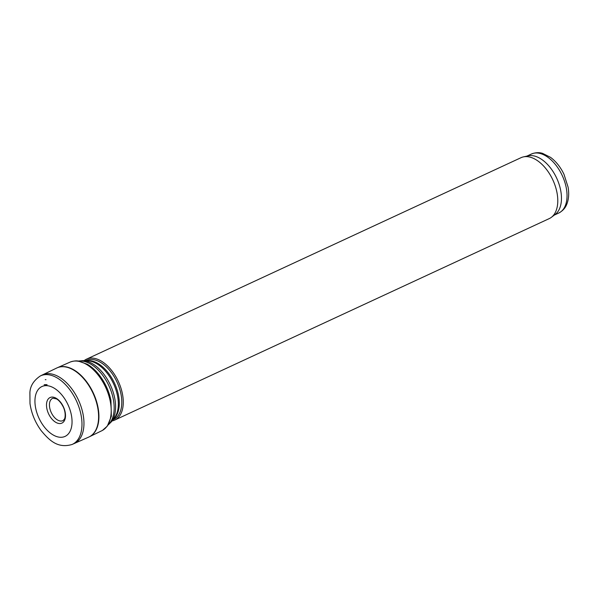 <?xml version="1.0" encoding="UTF-8"?>
<svg xmlns="http://www.w3.org/2000/svg" width="598" height="598" viewBox="0 0 598 598"><rect width="100%" height="100%" fill="white"/><g stroke="black" fill="none" stroke-linecap="round" stroke-linejoin="round"><path stroke-width="0.9" d="M86.493 359.174L521.008 157.693A33.57 19.532 65.1 0 1 523.355 156.9L528.109 155.839A32.524 18.919 65.1 0 1 556.678 178.152A32.524 18.919 65.1 0 1 555.25 214.376L551.371 217.321A33.57 19.532 65.1 0 1 549.248 218.599L114.734 420.08A33.57 19.532 -114.9 0 0 120.475 386.704A33.57 19.532 -114.9 0 0 93.236 358.18A33.57 19.532 -114.9 0 0 86.493 359.174A33.57 19.532 -114.9 0 0 84.086 360.676M523.355 156.9A33.57 19.532 65.1 0 1 552.844 179.931A33.57 19.532 65.1 0 1 551.371 217.321M112.028 420.947A33.57 19.532 -114.9 0 0 114.734 420.08M112.955 419.751L113.523 419.49A32.524 18.919 -114.9 0 0 119.077 387.153A32.524 18.919 -114.9 0 0 92.697 359.518A32.524 18.919 -114.9 0 0 86.157 360.482L85.596 360.744M46.345 384.664A28.607 16.647 65.1 0 1 47.1 384.723L44.155 384.753A28.607 16.647 65.1 0 1 46.345 384.664M41.269 375.544A37.816 21.999 65.1 0 1 42.234 375.013L56.653 368.054A38.07 22.148 65.1 0 1 57.326 367.748A38.07 22.148 65.1 0 1 64.524 366.806A38.07 22.148 65.1 0 1 64.547 366.813A38.07 22.148 65.1 0 1 95.299 398.784A38.07 22.148 65.1 0 1 89.341 436.802A38.07 22.148 65.1 0 1 88.683 437.116L72.052 444.486C57.797 448.65 49.499 440.606 41.187 430.665C35.155 422.39 31.425 413.353 29.997 403.545L29.9 392.677C30.177 386.084 33.638 380.522 40.283 375.985A37.756 21.969 65.1 0 1 48.042 374.699A37.756 21.969 65.1 0 1 48.199 374.714A37.756 21.969 65.1 0 1 78.929 407.089A37.756 21.969 65.1 0 1 72.052 444.486M57.483 367.68A38.055 22.141 65.1 0 1 57.64 367.613L69.884 362.201A37.809 21.991 65.1 0 1 70.669 361.88A37.809 21.991 65.1 0 1 77.374 361.132A37.809 21.991 65.1 0 1 107.775 392.49A37.809 21.991 65.1 0 1 102.445 430.411A37.809 21.991 65.1 0 1 101.69 430.799L89.655 436.645A38.055 22.141 65.1 0 1 89.498 436.727M51.6 398.993A12.274 7.139 65.1 0 1 52.781 398.29A12.274 7.139 65.1 0 1 52.975 398.216L56.376 398.873C56.541 398.933 60.009 400.316 63.545 407.53C66.378 414.145 64.696 419.295 64.464 418.966L63.283 420.439A12.274 7.139 65.1 0 1 63.104 420.544A12.274 7.139 65.1 0 1 51.764 413.577A12.274 7.139 65.1 0 1 51.6 398.993M49.432 397.894A14.09 8.193 65.1 0 1 52.908 397.117A14.09 8.193 65.1 0 1 65.496 416.163A14.09 8.193 65.1 0 1 52.048 419.168A14.09 8.193 65.1 0 1 49.432 397.894M44.454 385.77A27.493 15.996 65.1 0 1 47.459 385.717A27.493 15.996 65.1 0 1 71.887 424.812A27.493 15.996 65.1 0 1 43.063 425.283A27.493 15.996 65.1 0 1 44.454 385.77M558.771 213.03C564.542 209.935 566.104 205.772 566.53 204.852C568.713 199.762 569.236 193.872 568.1 187.189L563.974 174.272C560.543 167.119 556.065 161.482 550.556 157.364L542.558 153.357C541.594 153.088 537.445 151.63 531.413 154.022A32.524 18.919 65.1 0 1 562.255 175.565A32.524 18.919 65.1 0 1 558.771 213.03L554.286 215.108M108.231 424.774A35.671 20.751 -114.9 0 0 110.062 388.408A35.671 20.751 -114.9 0 0 82.255 361.095A35.671 20.751 -114.9 0 0 78.712 361.11M83.025 360.631L87.973 360.848A32.823 19.099 -114.9 0 1 88.975 360.93A32.823 19.099 -114.9 0 1 113.837 384.365A32.823 19.099 -114.9 0 1 114.412 417.867L111.385 421.792A35.207 20.482 -114.9 0 0 110.765 385.852A35.207 20.482 -114.9 0 0 84.094 360.714A35.207 20.482 -114.9 0 0 83.025 360.631L78.293 361.05M113.448 419.116A32.524 18.919 -114.9 0 0 115.735 386.031A32.524 18.919 -114.9 0 0 90.201 360.676A32.524 18.919 -114.9 0 0 86.396 360.781M45.971 379.715L45.276 379.648A33.937 19.741 65.1 0 1 45.971 379.715M40.283 375.985L42.234 375.013A37.816 21.999 65.1 0 1 49.006 373.668A37.816 21.999 65.1 0 1 50.127 373.757A37.816 21.999 65.1 0 1 80.894 406.147A37.816 21.999 65.1 0 1 74.047 443.626M57.326 367.748L57.64 367.613A38.055 22.141 65.1 0 1 63.949 366.589A38.055 22.141 65.1 0 1 64.876 366.671A38.055 22.141 65.1 0 1 95.62 398.642A38.055 22.141 65.1 0 1 89.655 436.645L89.341 436.802M531.413 154.022L526.928 156.1M111.385 421.792L108.006 425.126M70.669 361.88C73.801 360.945 76.29 360.661 78.151 361.035L87.271 364.234C91.576 366.746 95.56 370.334 99.231 374.998C105.069 382.563 108.971 391.025 110.936 400.361L111.363 416.268L107.319 426.112L102.445 430.411"/></g></svg>
